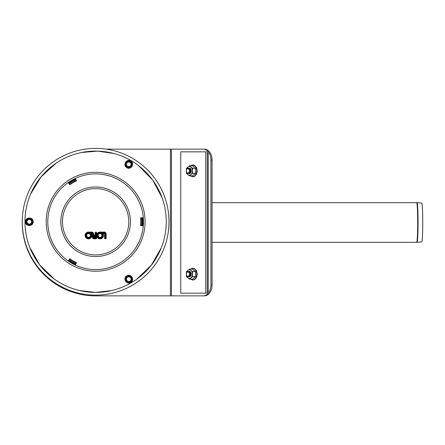 <?xml version="1.0" encoding="UTF-8"?>
<svg xmlns="http://www.w3.org/2000/svg" width="445" height="445" viewBox="0 0 445 445"><rect width="100%" height="100%" fill="white"/><g stroke="black" fill="none" stroke-linecap="round" stroke-linejoin="round"><path stroke-width="0.67" d="M29.314 224.886L26.6 223.318L26.6 220.18L29.314 218.612L32.034 220.18L32.034 223.318L29.314 224.886L26.6 223.318L26.6 220.18L29.314 218.612L32.034 220.18L32.034 223.318L29.314 224.886M29.314 224.063A2.308 2.308 0 0 0 31.317 220.598A2.308 2.308 0 0 0 27.317 220.598A2.308 2.308 0 0 0 29.314 224.063M131.498 277.608L131.498 280.745L128.777 282.314L126.063 280.745L126.063 277.608L128.777 276.039L131.498 277.608L131.498 280.745L128.777 282.314L126.063 280.745L126.063 277.608L128.777 276.039L131.498 277.608M130.78 278.019A2.308 2.308 0 0 0 126.775 278.019A2.308 2.308 0 0 0 128.777 281.485A2.308 2.308 0 0 0 130.78 278.019M126.063 162.759L128.777 161.19L131.498 162.759L131.498 165.896L128.777 167.465L126.063 165.896L126.063 162.759L128.777 161.19L131.498 162.759L131.498 165.896L128.777 167.465L126.063 165.896L126.063 162.759M126.775 163.17A2.308 2.308 0 0 0 128.777 166.636A2.308 2.308 0 0 0 130.78 163.17A2.308 2.308 0 0 0 126.775 163.17M207.27 153.202L208.227 153.202L208.227 291.798L207.27 291.798M205.729 151.845L207.27 151.845L207.27 293.155L205.729 293.155L205.729 151.845L180.748 151.845L180.748 293.155L205.729 293.155M189.203 173.572A2.72 1.919 -90 0 0 191.317 170.869A2.72 1.919 -90 0 0 189.203 168.166M190.933 174.635A4.35 3.076 -90 0 0 192.474 170.869A4.35 3.076 -90 0 0 190.933 167.103A4.35 3.076 -90 0 0 187.862 167.103A4.35 3.076 -90 0 0 186.321 170.869A4.35 3.076 -90 0 0 187.862 174.635A4.35 3.076 -90 0 0 190.933 174.635L189.526 175.886L186.449 173.378L186.449 168.355L189.526 165.846L192.602 168.355L192.602 173.378L190.933 174.635M192.602 168.355L195.544 168.355L192.474 165.846L189.526 165.846M195.544 168.355L195.544 173.378L192.602 173.378M195.544 173.378L192.474 175.886L189.526 175.886M189.203 271.428A2.72 1.919 90 0 1 191.317 274.131A2.72 1.919 90 0 1 189.203 276.834M190.933 270.365A4.35 3.076 90 0 1 192.474 274.131A4.35 3.076 90 0 1 190.933 277.897A4.35 3.076 90 0 1 187.862 277.897A4.35 3.076 90 0 1 186.321 274.131A4.35 3.076 90 0 1 187.862 270.365A4.35 3.076 90 0 1 190.933 270.365L189.526 269.114L186.449 271.622L186.449 276.645L189.526 279.154L192.602 276.645L192.602 271.622L190.933 270.365M192.602 276.645L195.544 276.645L192.474 279.154L189.526 279.154M195.544 276.645L195.544 271.622L192.602 271.622M195.544 271.622L192.474 269.114L189.526 269.114M169 221.749A73.375 73.375 0 0 1 58.935 285.295A73.375 73.375 0 0 1 58.935 158.209A73.375 73.375 0 0 1 169 221.749M204.388 295.875A10.869 7.687 -90 0 0 212.07 285.006L210.919 285.006A10.869 7.687 90 0 1 203.232 295.875L204.388 295.875M22.256 222.5A73.375 73.375 0 0 0 95.625 295.875L203.232 295.875M106.082 149.125L203.232 149.125A10.869 7.687 90 0 1 210.919 159.994L210.919 285.006M210.919 159.994L212.07 159.994A10.869 7.687 -90 0 0 204.388 149.125L203.232 149.125M190.165 274.131L190.165 274.131A2.72 1.919 90 0 1 188.246 276.851A2.72 1.919 90 0 1 186.321 274.131L186.321 274.131A2.72 1.919 90 0 1 188.246 271.417A2.72 1.919 90 0 1 190.165 274.131L190.165 274.131M189.398 274.131A2.175 1.535 90 0 1 187.862 276.306A2.175 1.535 90 0 1 186.321 274.131A2.175 1.535 90 0 1 187.862 271.962A2.175 1.535 90 0 1 189.398 274.131M188.63 271.472A2.72 1.919 90 0 1 190.933 274.131L190.933 274.131A2.72 1.919 90 0 1 188.63 276.796M190.165 170.869L190.165 170.869A2.72 1.919 90 0 1 188.246 173.583A2.72 1.919 90 0 1 186.321 170.869L186.321 170.869A2.72 1.919 90 0 1 188.246 168.149A2.72 1.919 90 0 1 190.165 170.869L190.165 170.869M189.398 170.869A2.175 1.535 90 0 1 187.862 173.038A2.175 1.535 90 0 1 186.321 170.869A2.175 1.535 90 0 1 187.862 168.694A2.175 1.535 90 0 1 189.398 170.869M188.63 168.204A2.72 1.919 90 0 1 190.933 170.869L190.933 170.869A2.72 1.919 90 0 1 188.63 173.528M212.07 159.994L212.07 285.006M212.07 202.664L416.654 202.664A4.456 4.45 -90 0 1 417.043 202.681A19.819 1.035 -90 0 0 417.043 202.681L416.654 202.664A19.836 1.04 90 0 1 417.694 222.5A19.836 1.04 90 0 1 416.654 242.336L417.048 242.319A19.819 1.035 -90 0 0 418.078 222.5A19.819 1.035 -90 0 0 417.048 202.681L421.738 203.092A19.408 1.018 -90 0 1 422.75 222.5A19.408 1.018 -90 0 1 421.738 241.908L417.048 242.319M95.625 151.094A70.655 70.655 0 0 0 34.432 257.077A70.655 70.655 0 0 0 156.812 257.077A70.655 70.655 0 0 0 95.625 151.094M68.853 183.435A46.742 46.742 0 0 1 75.828 179.407M142.194 217.722A46.742 46.742 0 0 1 142.194 225.782M75.828 264.096A46.742 46.742 0 0 1 68.853 260.064M141.382 225.71A45.924 45.924 0 0 0 141.477 224.336L142.289 224.386M76.173 180.147A45.924 45.924 0 0 0 74.938 180.748L74.571 180.019M142.3 219.302L141.488 219.346A45.924 45.924 0 0 0 141.382 217.794M70.165 182.55L70.61 183.234A45.924 45.924 0 0 0 69.32 184.102M69.32 259.396A45.924 45.924 0 0 0 70.455 260.169L70.01 260.848M74.404 263.396L74.771 262.672A45.924 45.924 0 0 0 76.173 263.357M74.771 262.672A45.924 45.924 0 0 1 70.455 260.169M70.61 183.234A45.924 45.924 0 0 1 74.938 180.748M141.488 219.346A45.924 45.924 0 0 1 141.477 224.336M104.62 238.097A0.762 0.762 0 0 0 105.382 238.854A0.762 0.762 0 0 0 106.138 238.097L106.138 233.831A1.752 1.752 0 0 0 104.386 232.079L100.064 232.079A3.388 3.388 0 0 0 96.676 235.466A3.388 3.388 0 0 0 101.043 238.709A3.388 3.388 0 0 0 102.89 233.597L104.62 233.831L104.62 238.097L105.204 238.097L105.204 233.831L104.62 233.831M105.204 233.831A0.818 0.818 0 0 0 104.386 233.013L101.421 233.013L102.89 233.597M98.195 235.466A1.869 1.869 0 0 1 100.998 233.847A1.869 1.869 0 0 1 100.998 237.085A1.869 1.869 0 0 1 98.195 235.466M94.223 238.854L95.914 238.854A0.762 0.762 0 0 0 96.676 238.097L96.676 232.835A0.762 0.762 0 0 0 95.914 232.079A0.762 0.762 0 0 0 95.158 232.835L95.158 235.116L94.451 235.116A0.467 0.467 0 0 1 94.012 234.81L93.495 233.386A1.986 1.986 0 0 0 91.626 232.079L88.494 232.079A3.388 3.388 0 0 0 85.173 236.123A3.388 3.388 0 0 0 89.784 238.603A3.388 3.388 0 0 0 91.32 233.597L91.626 233.597A0.467 0.467 0 0 1 92.065 233.903L92.582 235.327A1.986 1.986 0 0 0 92.805 235.761A1.869 1.869 0 0 0 94.223 238.854L94.223 238.27A1.285 1.285 0 0 1 93.678 235.822L92.805 235.761M93.678 235.822A1.402 1.402 0 0 1 93.133 235.127L92.616 233.703A1.051 1.051 0 0 0 91.626 233.013L89.851 233.013A2.804 2.804 0 0 1 90.324 237.591A2.804 2.804 0 0 1 85.868 236.44A2.804 2.804 0 0 1 88.494 232.663L91.626 232.663A1.402 1.402 0 0 1 92.944 233.586L93.461 235.01A1.051 1.051 0 0 0 94.451 235.7L95.742 235.7L95.158 235.116M95.158 236.634L95.158 237.335L94.223 237.335A0.35 0.35 0 0 1 93.873 236.985A0.35 0.35 0 0 1 94.223 236.634L95.158 236.634L95.742 236.05L94.223 236.05A0.934 0.934 0 0 0 93.289 236.985A0.934 0.934 0 0 0 94.223 237.919L95.742 237.919L95.158 237.335M86.625 235.466A1.869 1.869 0 0 1 89.428 233.847A1.869 1.869 0 0 1 89.428 237.085A1.869 1.869 0 0 1 86.625 235.466M89.851 233.013L91.32 233.597M75.6 264.586A47.287 47.287 0 0 1 68.541 260.509L69.787 258.729A45.112 45.112 0 0 0 76.518 262.617L75.6 264.586M68.775 260.175A46.875 46.875 0 0 0 75.772 264.213M142.734 217.677A47.287 47.287 0 0 1 142.734 225.826L140.564 225.637A45.112 45.112 0 0 0 140.564 217.861L142.734 217.677M142.322 225.793A46.875 46.875 0 0 0 142.322 217.711M68.541 182.99A47.287 47.287 0 0 1 75.6 178.912L76.518 180.887A45.112 45.112 0 0 0 69.787 184.775L68.541 182.99M75.772 179.285A46.875 46.875 0 0 0 68.775 183.329M138.456 197.018A49.462 49.462 0 0 0 70.894 178.918A49.462 49.462 0 0 0 52.788 246.48A49.462 49.462 0 0 0 120.356 264.586A49.462 49.462 0 0 0 138.456 197.018M32.83 221.749A3.516 3.516 0 0 1 29.314 225.265A3.516 3.516 0 0 1 25.804 221.749A3.516 3.516 0 0 1 29.314 218.239A3.516 3.516 0 0 1 32.83 221.749M127.02 276.134A3.516 3.516 0 0 1 131.82 277.419A3.516 3.516 0 0 1 130.535 282.219A3.516 3.516 0 0 1 125.735 280.934A3.516 3.516 0 0 1 127.02 276.134M127.02 167.37A3.516 3.516 0 0 1 125.735 162.57A3.516 3.516 0 0 1 130.535 161.285A3.516 3.516 0 0 1 131.82 166.085A3.516 3.516 0 0 1 127.02 167.37M190.799 175.886A5.69 4.022 -90 0 0 192.691 176.554A5.69 4.022 -90 0 0 196.595 169.489A5.69 4.022 -90 0 0 190.799 165.846M190.799 269.114A5.69 4.022 90 0 1 192.691 268.446A5.69 4.022 90 0 1 196.595 275.511A5.69 4.022 90 0 1 190.799 279.154M171.475 149.125L171.475 295.875M170.435 149.125L170.435 295.875M106.138 238.097L105.204 238.097M106.138 233.831L105.554 233.831L105.554 238.097M104.386 232.079L104.386 232.663A1.168 1.168 0 0 1 105.554 233.831M104.386 233.013L104.386 233.597M101.421 233.013A2.804 2.804 0 0 1 101.894 237.591A2.804 2.804 0 0 1 97.433 236.44A2.804 2.804 0 0 1 100.064 232.663L104.386 232.663M100.064 232.079L100.064 232.663M97.611 235.466A2.453 2.453 0 0 0 101.293 237.591A2.453 2.453 0 0 0 101.293 233.341A2.453 2.453 0 0 0 97.611 235.466M95.742 235.7L95.742 232.835L96.092 232.835L95.914 238.854M95.914 238.27L94.223 238.27M96.092 238.097L96.676 238.097M96.092 232.835L96.676 232.835M95.158 232.835L95.742 232.835M86.041 235.466A2.453 2.453 0 0 0 89.723 237.591A2.453 2.453 0 0 0 89.723 233.341A2.453 2.453 0 0 0 86.041 235.466M95.742 237.919L95.742 236.05M94.223 237.335L94.223 237.919M94.223 236.05L94.223 236.634M94.451 235.116L94.451 235.7M94.012 234.81L93.461 235.01M93.495 233.386L92.944 233.586M91.626 232.079L91.626 232.663M93.133 235.127L92.582 235.327M88.494 232.079L88.494 232.663M92.616 233.703L92.065 233.903M91.626 233.013L91.626 233.597M124.339 205.173A33.153 33.153 0 0 0 66.911 205.173A33.153 33.153 0 0 0 95.625 254.907A33.153 33.153 0 0 0 124.339 205.173M137.054 197.83A47.843 47.843 0 0 0 71.701 180.32A47.843 47.843 0 0 0 54.19 245.673A47.843 47.843 0 0 0 119.544 263.184A47.843 47.843 0 0 0 137.054 197.83M125.757 204.35A34.799 34.799 0 0 0 78.225 191.617A34.799 34.799 0 0 0 65.487 239.149A34.799 34.799 0 0 0 113.024 251.887A34.799 34.799 0 0 0 125.757 204.35M33.175 221.749C33.403 226.655 25.387 226.783 25.46 221.871C25.081 216.821 33.392 216.693 33.175 221.749M126.847 275.833C130.98 273.185 135.096 280.061 130.813 282.453C126.625 285.306 122.358 278.175 126.847 275.833M126.847 167.67C122.486 165.412 126.386 158.409 130.602 160.923C135.163 163.126 131.125 170.385 126.847 167.67M190.66 175.886L192.969 176.793L194.599 176.348L196.579 174.078L197.263 170.963L196.568 167.632L194.56 165.368L192.93 164.945L190.66 165.846M190.66 279.154L192.969 280.055L194.599 279.61L196.579 277.341L197.263 274.231L196.568 270.899L194.56 268.63L192.93 268.207L190.66 269.114M416.654 242.336L212.07 242.336M79.438 290.529L95.625 292.409L111.689 290.557M136.815 279.16L151.345 265.198L161.29 247.832M162.08 197.747L152.685 180.075L138.601 165.668M113.842 153.486L97.844 151.128L81.607 152.502M56.042 163.226L41.023 176.904L30.577 194.159M29.743 247.287L39.644 264.858L54.223 279.004"/></g></svg>
